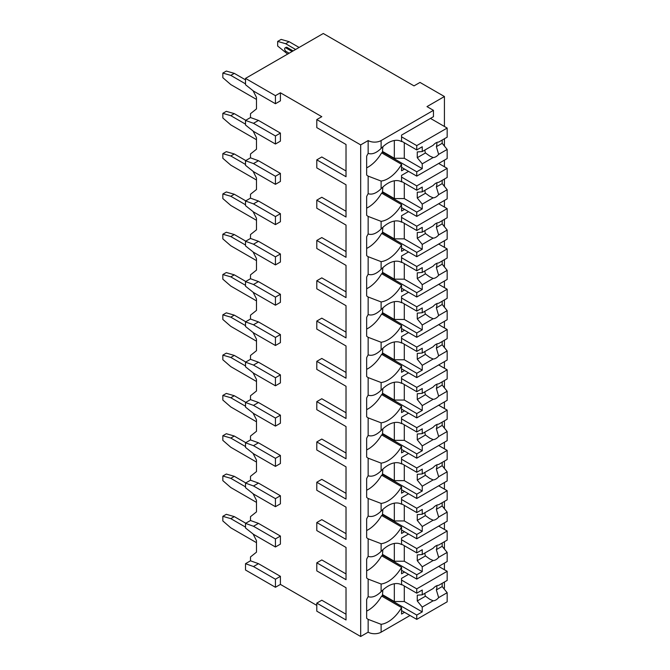<?xml version="1.0" encoding="UTF-8"?>
<svg xmlns="http://www.w3.org/2000/svg" width="670" height="670" viewBox="0 0 670 670"><rect width="100%" height="100%" fill="white"/><g stroke="black" fill="none" stroke-linecap="round" stroke-linejoin="round"><path stroke-width="1" d="M316.801 119.561L360.678 144.888L368.148 140.574A9.162 5.293 0 0 0 381.113 140.574L433.456 110.349L426.983 106.605L444.428 96.53L419.998 82.427L414.018 85.886L323.283 33.5L245.513 78.398L245.513 84.73L253.486 91.061L275.429 103.733L280.412 100.852L280.412 92.795L321.793 116.68L316.801 119.561L316.801 127.618L346.022 144.486L346.022 170.967L321.793 156.981L316.801 159.854L316.801 167.919L346.022 184.778L346.022 211.259L321.793 197.273L316.801 200.154L316.801 208.211L346.022 225.078L346.022 251.56L321.793 237.574L316.801 240.446L316.801 248.503L346.022 265.37L346.022 291.852L321.793 277.866L316.801 280.747L316.801 288.803L346.022 305.671L346.022 332.153L321.793 318.158L316.801 321.039L316.801 329.096L346.022 345.963L346.022 372.445L321.793 358.458L316.801 361.339L316.801 369.396L346.022 386.263L346.022 412.745L321.793 398.75L316.801 401.632L316.801 409.688L346.022 426.555L346.022 453.037L321.793 439.051L316.801 441.932L316.801 449.989L346.022 466.856L346.022 493.338L321.793 479.343L316.801 482.224L316.801 490.281L346.022 507.148L346.022 533.63L321.793 519.644L316.801 522.516L316.801 530.581L346.022 547.449L346.022 573.93L321.793 559.936L316.801 562.817L316.801 570.874L346.022 587.741L346.022 614.222L321.793 600.236L316.801 603.109L316.801 611.174L360.678 636.5L368.148 632.179A9.162 5.293 0 0 0 381.113 632.179L410.032 615.487M443.774 588.52L444.428 588.143L444.428 582.012M275.429 587.28L275.429 579.223L253.486 566.56L245.513 563.679L245.513 570.011L275.429 587.28L280.412 584.408L316.801 605.412M346.022 587.741L346.022 619.976L316.801 603.109M346.022 547.449L346.022 579.684L316.801 562.817M346.022 507.148L346.022 539.384L316.801 522.516M346.022 466.856L346.022 499.091L316.801 482.224M346.022 426.555L346.022 458.791L316.801 441.932M346.022 386.263L346.022 418.499L316.801 401.632M346.022 345.963L346.022 378.207L316.801 361.339M346.022 305.671L346.022 337.906L316.801 321.039M346.022 265.37L346.022 297.614L316.801 280.747M346.022 225.078L346.022 257.314L316.801 240.446M346.022 184.778L346.022 217.021L316.801 200.154M346.022 144.486L346.022 176.721L316.801 159.854M360.678 636.5L360.678 144.888M245.513 563.679L250.496 560.798L250.496 556.946L256.484 552.164L256.484 540.656L253.067 533.99M275.429 546.988L275.429 538.923L253.486 526.26L245.513 523.387L245.513 527.994L253.486 534.325L275.429 546.988L280.412 544.107L280.412 536.05L258.478 523.387L250.496 520.506L250.496 516.645L256.484 511.872L256.484 500.356L253.067 493.69M275.429 506.688L275.429 498.631L253.486 485.968L245.513 483.087L245.513 487.693L253.486 494.024L275.429 506.688L280.412 503.815L280.412 495.75L258.478 483.087L250.496 480.206L250.496 476.353L256.484 471.571L256.484 460.064L253.067 453.397M275.429 466.395L275.429 458.339L253.486 445.667L245.513 442.795L245.513 447.401L253.486 453.732L275.429 466.395L280.412 463.514L280.412 455.458L258.478 442.795L250.496 439.914L250.496 436.053L256.484 431.279L256.484 419.763L253.067 413.097M275.429 426.095L275.429 418.038L253.486 405.375L245.513 402.494L245.513 407.1L253.486 413.432L275.429 426.095L280.412 423.222L280.412 415.157L258.478 402.494L250.496 399.622L250.496 395.761L256.484 390.987L256.484 379.471L253.067 372.805M275.429 385.803L275.429 377.746L253.486 365.075L245.513 362.202L245.513 366.808L253.486 373.14L275.429 385.803L280.412 382.922L280.412 374.865L258.478 362.202L250.496 359.321L250.496 355.469L256.484 350.686L256.484 339.171L253.067 332.504M275.429 345.502L275.429 337.446L253.486 324.783L245.513 321.901L245.513 326.508L253.486 332.839L275.429 345.502L280.412 342.63L280.412 334.565L258.478 321.901L250.496 319.029L250.496 315.168L256.484 310.394L256.484 298.879L253.067 292.212M275.429 305.21L275.429 297.153L253.486 284.482L245.513 281.609L245.513 286.216L253.486 292.547L275.429 305.21L280.412 302.329L280.412 294.272L258.478 281.609L250.496 278.728L250.496 274.876L256.484 270.094L256.484 258.578L253.067 251.912M275.429 264.91L275.429 256.853L253.486 244.19L245.513 241.309L245.513 245.915L253.486 252.247L275.429 264.91L280.412 262.037L280.412 253.98L258.478 241.309L250.496 238.436L250.496 234.575L256.484 229.802L256.484 218.286L253.067 211.62M275.429 224.618L275.429 216.561L253.486 203.898L245.513 201.017L245.513 205.623L253.486 211.955L275.429 224.618L280.412 221.737L280.412 213.68L258.478 201.017L250.496 198.136L250.496 194.283L256.484 189.501L256.484 177.986L253.067 171.319M275.429 184.325L275.429 176.26L253.486 163.597L245.513 160.716L245.513 165.323L253.486 171.654L275.429 184.325L280.412 181.444L280.412 173.388L258.478 160.716L250.496 157.844L250.496 153.983L256.484 149.209L256.484 137.693L253.067 131.027M275.429 144.025L275.429 135.968L253.486 123.305L245.513 120.424L245.513 125.03L253.486 131.362L275.429 144.025L280.412 141.144L280.412 133.087L258.478 120.424L250.496 117.543L250.496 113.691L256.484 108.908L256.484 97.401L253.067 90.726M280.412 584.408L280.412 576.342L258.478 563.679L250.496 560.798M245.513 120.424L250.496 117.543M245.513 160.716L250.496 157.844M245.513 201.017L250.496 198.136M245.513 241.309L250.496 238.436M245.513 281.609L250.496 278.728M245.513 321.901L250.496 319.029M245.513 362.202L250.496 359.321M245.513 402.494L250.496 399.622M245.513 442.795L250.496 439.914M245.513 483.087L250.496 480.206M245.513 523.387L250.496 520.506M295.612 49.471L285.646 43.718L277.665 41.414L281.157 39.404L289.139 41.699L299.105 47.461M285.646 43.718L289.139 41.699M287.639 54.077L277.665 46.021L277.665 41.414M293.125 50.912L287.137 47.461A2.119 1.223 -120 0 0 286.082 47.352L285.085 47.93A2.119 1.223 60 0 1 286.14 48.039L287.137 47.461M256.484 99.411L230.807 84.588L222.834 77.678L222.834 73.08L226.318 71.062L234.299 73.365L245.513 79.839M245.513 83.867L230.807 75.375L234.299 73.365M230.807 75.375L222.834 73.08M285.085 47.93A2.119 1.223 60 0 0 284.758 49.622A2.119 1.223 60 0 0 286.14 51.489L289.139 53.215M292.128 51.489L286.14 48.039M245.513 78.398L275.429 95.668L280.412 92.795M275.429 103.733L275.429 95.668M275.429 135.968L280.412 133.087M275.429 176.26L280.412 173.388M275.429 216.561L280.412 213.68M275.429 256.853L280.412 253.98M275.429 297.153L280.412 294.272M275.429 337.446L280.412 334.565M275.429 377.746L280.412 374.865M275.429 418.038L280.412 415.157M275.429 458.339L280.412 455.458M275.429 498.631L280.412 495.75M275.429 538.923L280.412 536.05M275.429 579.223L280.412 576.342M253.486 163.597L258.478 160.716M253.486 123.305L258.478 120.424M253.486 203.898L258.478 201.017M253.486 244.19L258.478 241.309M253.486 284.482L258.478 281.609M253.486 324.783L258.478 321.901M253.486 365.075L258.478 362.202M253.486 405.375L258.478 402.494M253.486 445.667L258.478 442.795M253.486 485.968L258.478 483.087M253.486 526.26L258.478 523.387M253.486 566.56L258.478 563.679M444.428 569.726L444.428 563.101M444.428 549.023L444.428 541.712M444.428 529.426L444.428 522.809M444.428 508.731L444.428 501.42M444.428 489.133L444.428 482.509M444.428 468.439L444.428 461.119M444.428 448.833L444.428 442.217M444.428 428.138L444.428 420.827M444.428 408.541L444.428 401.916M444.428 387.846L444.428 380.526M444.428 368.24L444.428 361.624M444.428 347.546L444.428 340.234M444.428 327.948L444.428 321.324M444.428 307.254L444.428 299.934M444.428 287.648L444.428 281.031M444.428 266.953L444.428 259.642M444.428 247.356L444.428 240.739M444.428 226.661L444.428 219.341M444.428 207.064L444.428 200.439M444.428 186.361L444.428 179.049M444.428 166.763L444.428 160.147M444.428 146.068L444.428 138.757M444.428 126.471L444.428 96.53M368.148 140.574L368.148 153.388C372.026 154.686 376.347 153.045 381.113 148.439A26.792 15.469 120 0 1 401.489 141.546A26.792 15.469 120 0 1 401.556 141.588L401.556 135.106L433.456 116.68L433.456 110.349M404.546 169.066L401.556 170.791L401.556 164.309L381.615 152.802A26.792 15.469 120 0 1 366.658 167.843M368.148 153.388A26.792 15.469 120 0 0 366.658 156.219L366.658 175.012A26.792 15.469 120 0 0 368.148 176.109L368.148 193.68C372.026 194.987 376.347 193.337 381.113 188.739A26.792 15.469 120 0 1 401.489 181.846A26.792 15.469 120 0 1 401.556 181.88L401.556 175.398L408.533 171.369M381.113 188.739L381.113 181.059A26.792 15.469 120 0 0 401.556 164.309M368.148 193.68A26.792 15.469 120 0 0 366.658 196.511L366.658 215.304A26.792 15.469 120 0 0 368.148 216.41L368.148 233.981C372.026 235.279 376.347 233.629 381.113 229.031A26.792 15.469 120 0 1 401.489 222.139A26.792 15.469 120 0 1 401.556 222.18L401.556 215.698L408.533 211.661M381.113 229.031L381.113 221.351A26.792 15.469 120 0 0 401.556 204.61L381.615 193.094A26.792 15.469 120 0 1 366.658 208.144M404.546 209.358L401.556 211.092L401.556 204.61M368.148 233.981A26.792 15.469 120 0 0 366.658 236.803L366.658 255.605A26.792 15.469 120 0 0 368.148 256.702L368.148 274.273C372.026 275.579 376.347 273.93 381.113 269.332A26.792 15.469 120 0 1 401.489 262.431A26.792 15.469 120 0 1 401.556 262.472L401.556 255.99L408.533 251.962M381.113 269.332L381.113 261.643A26.792 15.469 120 0 0 401.556 244.902L381.615 233.386A26.792 15.469 120 0 1 366.658 248.436M404.546 249.659L401.556 251.384L401.556 244.902M368.148 274.273A26.792 15.469 120 0 0 366.658 277.104L366.658 295.897A26.792 15.469 120 0 0 368.148 297.003L368.148 314.573C372.026 315.872 376.347 314.222 381.113 309.624A26.792 15.469 120 0 1 401.489 302.731A26.792 15.469 120 0 1 401.556 302.765L401.556 296.282L408.533 292.254M381.113 309.624L381.113 301.944A26.792 15.469 120 0 0 401.556 285.202L381.615 273.687A26.792 15.469 120 0 1 366.658 288.736M404.546 289.951L401.556 291.684L401.556 285.202M368.148 314.573A26.792 15.469 120 0 0 366.658 317.396L366.658 336.189A26.792 15.469 120 0 0 368.148 337.295L368.148 354.866C372.026 356.172 376.347 354.522 381.113 349.924A26.792 15.469 120 0 1 401.489 343.023A26.792 15.469 120 0 1 401.556 343.065L401.556 336.583L408.533 332.555M381.113 349.924L381.113 342.236A26.792 15.469 120 0 0 401.556 325.494L381.615 313.979A26.792 15.469 120 0 1 366.658 329.029M404.546 330.251L401.556 331.977L401.556 325.494M368.148 354.866A26.792 15.469 120 0 0 366.658 357.696L366.658 376.49A26.792 15.469 120 0 0 368.148 377.595L368.148 395.158C372.026 396.464 376.347 394.814 381.113 390.216A26.792 15.469 120 0 1 401.489 383.324A26.792 15.469 120 0 1 401.556 383.357L401.556 376.875L408.533 372.847M381.113 390.216L381.113 382.536A26.792 15.469 120 0 0 401.556 365.795L381.615 354.279A26.792 15.469 120 0 1 366.658 369.329M404.546 370.543L401.556 372.277L401.556 365.795M368.148 395.158A26.792 15.469 120 0 0 366.658 397.988L366.658 416.782A26.792 15.469 120 0 0 368.148 417.887L368.148 435.458C372.026 436.765 376.347 435.115 381.113 430.517A26.792 15.469 120 0 1 401.489 423.616A26.792 15.469 120 0 1 401.556 423.658L401.556 417.175L408.533 413.147M381.113 430.517L381.113 422.829A26.792 15.469 120 0 0 401.556 406.087L381.615 394.571A26.792 15.469 120 0 1 366.658 409.621M404.546 410.844L401.556 412.569L401.556 406.087M368.148 435.458A26.792 15.469 120 0 0 366.658 438.289L366.658 457.082A26.792 15.469 120 0 0 368.148 458.188L368.148 475.75C372.026 477.057 376.347 475.407 381.113 470.809A26.792 15.469 120 0 1 401.489 463.916A26.792 15.469 120 0 1 401.556 463.95L401.556 457.468L408.533 453.439M381.113 470.809L381.113 463.129A26.792 15.469 120 0 0 401.556 446.379L381.615 434.872A26.792 15.469 120 0 1 366.658 449.922M404.546 451.136L401.556 452.861L401.556 446.379M368.148 475.75A26.792 15.469 120 0 0 366.658 478.581L366.658 497.375A26.792 15.469 120 0 0 368.148 498.48L368.148 516.051C372.026 517.349 376.347 515.707 381.113 511.109A26.792 15.469 120 0 1 401.489 504.208A26.792 15.469 120 0 1 401.556 504.25L401.556 497.768L408.533 493.74M381.113 511.109L381.113 503.421A26.792 15.469 120 0 0 401.556 486.68L381.615 475.164A26.792 15.469 120 0 1 366.658 490.214M404.546 491.437L401.556 493.162L401.556 486.68M368.148 516.051A26.792 15.469 120 0 0 366.658 518.881L366.658 537.675A26.792 15.469 120 0 0 368.148 538.772L368.148 556.343C372.026 557.649 376.347 556 381.113 551.402A26.792 15.469 120 0 1 401.489 544.509A26.792 15.469 120 0 1 401.556 544.543L401.556 538.06L408.533 534.032M381.113 551.402L381.113 543.722A26.792 15.469 120 0 0 401.556 526.972L381.615 515.465A26.792 15.469 120 0 1 366.658 530.514M404.546 531.729L401.556 533.454L401.556 526.972M368.148 632.179L368.148 619.365A26.792 15.469 120 0 1 366.658 618.268L366.658 599.474A26.792 15.469 120 0 1 368.148 596.643C372.026 597.942 376.347 596.3 381.113 591.702A26.792 15.469 120 0 1 401.489 584.801A26.792 15.469 120 0 1 401.556 584.843L401.556 578.361L408.533 574.332M381.113 591.702L381.113 584.014A26.792 15.469 120 0 0 401.556 567.272L381.615 555.757A26.792 15.469 120 0 1 366.658 570.806M404.546 572.029L401.556 573.755L401.556 567.272M404.546 612.321L401.556 614.047L401.556 607.564L381.615 596.057A26.792 15.469 120 0 1 366.658 611.107M381.113 632.179L381.113 624.314A26.792 15.469 120 0 0 401.556 607.564M382.863 146.747L382.361 153.229M381.113 181.059L368.148 176.109M368.148 556.343A26.792 15.469 120 0 0 366.658 559.174L366.658 577.967A26.792 15.469 120 0 0 368.148 579.073L368.148 596.643M381.113 221.351L368.148 216.41M381.113 261.643L368.148 256.702M381.113 301.944L368.148 297.003M381.113 342.236L368.148 337.295M381.113 382.536L368.148 377.595M381.113 422.829L368.148 417.887M381.113 463.129L368.148 458.188M381.113 503.421L368.148 498.48M381.113 543.722L368.148 538.772M381.113 584.014L368.148 579.073M381.113 624.314L368.148 619.365M382.863 187.047L382.361 193.53M401.556 181.444L416.757 190.221L422.242 187.056L422.242 191.855L433.155 185.556A8.459 4.883 120 0 1 435.902 183.195A8.459 4.883 120 0 1 438.649 182.382L447.166 177.466L447.166 168.346L416.757 185.9L416.757 190.221M401.556 177.123L416.757 185.9M382.361 192.24L416.757 212.097L416.757 216.41L447.166 198.856L447.166 189.736L442.183 183.605L436.354 186.964A8.459 4.883 120 0 0 436.832 182.751M401.556 207.633L416.757 216.41M416.757 212.097L422.242 208.931L422.242 204.124L433.155 197.826A8.459 4.883 120 0 0 435.902 197.014A8.459 4.883 120 0 0 438.649 194.652L447.166 189.736M422.242 204.124L417.259 197.993L417.259 192.24L422.242 191.855M424.947 190.297A8.459 4.883 120 0 0 425.475 193.245L417.259 197.993M425.475 193.245L429.763 196.335L433.155 197.826M438.649 194.652L436.354 186.964M422.242 208.931L404.295 198.571L394.328 198.571L382.863 191.947M404.295 183.027L404.295 198.571M394.328 180.791L394.328 198.571M442.183 183.605L442.183 180.347M438.691 163.455L447.166 168.346M382.863 227.339L382.361 233.822M401.556 221.737L416.757 230.514L422.242 227.348L422.242 232.155L433.155 225.857A8.459 4.883 120 0 1 435.902 223.495A8.459 4.883 120 0 1 438.649 222.683L447.166 217.758L447.166 208.646L416.757 226.2L416.757 230.514M401.556 217.423L416.757 226.2M382.361 232.532L416.757 252.389L416.757 256.71L447.166 239.156L447.166 230.036L442.183 223.897L436.354 227.264A8.459 4.883 120 0 0 436.832 223.043M401.556 247.934L416.757 256.71M416.757 252.389L422.242 249.223L422.242 244.424L433.155 238.126A8.459 4.883 120 0 0 435.902 237.314A8.459 4.883 120 0 0 438.649 234.952L447.166 230.036M422.242 244.424L417.259 238.285L417.259 232.532L422.242 232.155M424.947 230.597A8.459 4.883 120 0 0 425.475 233.545L417.259 238.285M425.475 233.545L429.763 236.627L433.155 238.126M438.649 234.952L436.354 227.264M422.242 249.223L404.295 238.863L394.328 238.863L382.863 232.247M404.295 223.319L404.295 238.863M394.328 221.083L394.328 238.863M442.183 223.897L442.183 220.639M438.691 203.747L447.166 208.646M382.863 267.632L382.361 274.114M401.556 262.037L416.757 270.814L422.242 267.648L422.242 272.447L433.155 266.149A8.459 4.883 120 0 1 435.902 263.787A8.459 4.883 120 0 1 438.649 262.975L447.166 258.059L447.166 248.939L416.757 266.493L416.757 270.814M401.556 257.716L416.757 266.493M382.361 272.832L416.757 292.69L416.757 297.003L447.166 279.449L447.166 270.328L442.183 264.198L436.354 267.556A8.459 4.883 120 0 0 436.832 263.344M401.556 288.226L416.757 297.003M416.757 292.69L422.242 289.524L422.242 284.716L433.155 278.418A8.459 4.883 120 0 0 435.902 277.606A8.459 4.883 120 0 0 438.649 275.244L447.166 270.328M422.242 284.716L417.259 278.586L417.259 272.832L422.242 272.447M424.947 270.889A8.459 4.883 120 0 0 425.475 273.837L417.259 278.586M425.475 273.837L429.763 276.928L433.155 278.418M438.649 275.244L436.354 267.556M422.242 289.524L404.295 279.164L394.328 279.164L382.863 272.539M404.295 263.62L404.295 279.164M394.328 261.384L394.328 279.164M442.183 264.198L442.183 260.94M438.691 244.047L447.166 248.939M382.863 307.932L382.361 314.414M401.556 302.329L416.757 311.106L422.242 307.94L422.242 312.748L433.155 306.45A8.459 4.883 120 0 1 435.902 304.088A8.459 4.883 120 0 1 438.649 303.276L447.166 298.351L447.166 289.231L416.757 306.793L416.757 311.106M401.556 298.016L416.757 306.793M382.361 313.125L416.757 332.982L416.757 337.303L447.166 319.741L447.166 310.629L442.183 304.49L436.354 307.857A8.459 4.883 120 0 0 436.832 303.636M401.556 328.526L416.757 337.303M416.757 332.982L422.242 329.816L422.242 325.017L433.155 318.719A8.459 4.883 120 0 0 435.902 317.898A8.459 4.883 120 0 0 438.649 315.545L447.166 310.629M422.242 325.017L417.259 318.878L417.259 313.125L422.242 312.748M424.947 311.19A8.459 4.883 120 0 0 425.475 314.138L417.259 318.878M425.475 314.138L429.763 317.22L433.155 318.719M438.649 315.545L436.354 307.857M422.242 329.816L404.295 319.456L394.328 319.456L382.863 312.84M404.295 303.912L404.295 319.456M394.328 301.676L394.328 319.456M442.183 304.49L442.183 301.232M438.691 284.34L447.166 289.231M382.863 348.224L382.361 354.706M401.556 342.63L416.757 351.407L422.242 348.241L422.242 353.04L433.155 346.742A8.459 4.883 120 0 1 435.902 344.38A8.459 4.883 120 0 1 438.649 343.568L447.166 338.651L447.166 329.531L416.757 347.085L416.757 351.407M401.556 338.308L416.757 347.085M382.361 353.417L416.757 373.282L416.757 377.595L447.166 360.041L447.166 350.921L442.183 344.782L436.354 348.149A8.459 4.883 120 0 0 436.832 343.928M401.556 368.818L416.757 377.595M416.757 373.282L422.242 370.116L422.242 365.309L433.155 359.011A8.459 4.883 120 0 0 435.902 358.199A8.459 4.883 120 0 0 438.649 355.837L447.166 350.921M422.242 365.309L417.259 359.179L417.259 353.417L422.242 353.04M424.947 351.482A8.459 4.883 120 0 0 425.475 354.43L417.259 359.179M425.475 354.43L429.763 357.512L433.155 359.011M438.649 355.837L436.354 348.149M422.242 370.116L404.295 359.757L394.328 359.757L382.863 353.132M404.295 344.213L404.295 359.757M394.328 341.976L394.328 359.757M442.183 344.782L442.183 341.533M438.691 324.64L447.166 329.531M382.863 388.525L382.361 395.007M401.556 382.922L416.757 391.699L422.242 388.533L422.242 393.34L433.155 387.042A8.459 4.883 120 0 1 435.902 384.68A8.459 4.883 120 0 1 438.649 383.868L447.166 378.944L447.166 369.823L416.757 387.386L416.757 391.699M401.556 378.609L416.757 387.386M382.361 393.717L416.757 413.574L416.757 417.896L447.166 400.333L447.166 391.213L442.183 385.083L436.354 388.449A8.459 4.883 120 0 0 436.832 384.228M401.556 409.119L416.757 417.896M416.757 413.574L422.242 410.409L422.242 405.61L433.155 399.312A8.459 4.883 120 0 0 435.902 398.491A8.459 4.883 120 0 0 438.649 396.137L447.166 391.213M422.242 405.61L417.259 399.471L417.259 393.717L422.242 393.34M424.947 391.783A8.459 4.883 120 0 0 425.475 394.731L417.259 399.471M425.475 394.731L429.763 397.812L433.155 399.312M438.649 396.137L436.354 388.449M422.242 410.409L404.295 400.049L394.328 400.049L382.863 393.432M404.295 384.505L404.295 400.049M394.328 382.269L394.328 400.049M442.183 385.083L442.183 381.825M438.691 364.932L447.166 369.823M382.863 428.817L382.361 435.299M401.556 423.222L416.757 431.999L422.242 428.833L422.242 433.632L433.155 427.334A8.459 4.883 120 0 1 435.902 424.973A8.459 4.883 120 0 1 438.649 424.16L447.166 419.244L447.166 410.124L416.757 427.678L416.757 431.999M401.556 418.901L416.757 427.678M382.361 434.009L416.757 453.875L416.757 458.188L447.166 440.634L447.166 431.514L442.183 425.375L436.354 428.741A8.459 4.883 120 0 0 436.832 424.52M401.556 449.411L416.757 458.188M416.757 453.875L422.242 450.709L422.242 445.902L433.155 439.604A8.459 4.883 120 0 0 435.902 438.791A8.459 4.883 120 0 0 438.649 436.43L447.166 431.514M422.242 445.902L417.259 439.771L417.259 434.009L422.242 433.632M424.947 432.075A8.459 4.883 120 0 0 425.475 435.023L417.259 439.771M425.475 435.023L429.763 438.105L433.155 439.604M438.649 436.43L436.354 428.741M422.242 450.709L404.295 440.341L394.328 440.341L382.863 433.725M404.295 424.805L404.295 440.341M394.328 422.569L394.328 440.341M442.183 425.375L442.183 422.117M438.691 405.233L447.166 410.124M382.863 469.117L382.361 475.6M401.556 463.514L416.757 472.291L422.242 469.126L422.242 473.933L433.155 467.635A8.459 4.883 120 0 1 435.902 465.273A8.459 4.883 120 0 1 438.649 464.452L447.166 459.536L447.166 450.416L416.757 467.978L416.757 472.291M401.556 459.201L416.757 467.978M382.361 474.31L416.757 494.167L416.757 498.488L447.166 480.926L447.166 471.806L442.183 465.675L436.354 469.042A8.459 4.883 120 0 0 436.832 464.821M401.556 489.711L416.757 498.488M416.757 494.167L422.242 491.001L422.242 486.202L433.155 479.904A8.459 4.883 120 0 0 435.902 479.083A8.459 4.883 120 0 0 438.649 476.73L447.166 471.806M422.242 486.202L417.259 480.063L417.259 474.31L422.242 473.933M424.947 472.367A8.459 4.883 120 0 0 425.475 475.315L417.259 480.063M425.475 475.315L429.763 478.405L433.155 479.904M438.649 476.73L436.354 469.042M422.242 491.001L404.295 480.641L394.328 480.641L382.863 474.025M404.295 465.097L404.295 480.641M394.328 462.861L394.328 480.641M442.183 465.675L442.183 462.417M438.691 445.525L447.166 450.416M382.863 509.409L382.361 515.892M401.556 503.815L416.757 512.592L422.242 509.426L422.242 514.225L433.155 507.927A8.459 4.883 120 0 1 435.902 505.565A8.459 4.883 120 0 1 438.649 504.753L447.166 499.837L447.166 490.716L416.757 508.27L416.757 512.592M401.556 499.493L416.757 508.27M382.361 514.602L416.757 534.467L416.757 538.781L447.166 521.226L447.166 512.106L442.183 505.967L436.354 509.334A8.459 4.883 120 0 0 436.832 505.113M401.556 530.004L416.757 538.781M416.757 534.467L422.242 531.302L422.242 526.494L433.155 520.196A8.459 4.883 120 0 0 435.902 519.384A8.459 4.883 120 0 0 438.649 517.022L447.166 512.106M422.242 526.494L417.259 520.364L417.259 514.602L422.242 514.225M424.947 512.667A8.459 4.883 120 0 0 425.475 515.615L417.259 520.364M425.475 515.615L429.763 518.697L433.155 520.196M438.649 517.022L436.354 509.334M422.242 531.302L404.295 520.933L394.328 520.933L382.863 514.317M404.295 505.398L404.295 520.933M394.328 503.162L394.328 520.933M442.183 505.967L442.183 502.709M438.691 485.825L447.166 490.716M382.863 549.71L382.361 556.192M401.556 544.107L416.757 552.884L422.242 549.718L422.242 554.525L433.155 548.219A8.459 4.883 120 0 1 435.902 545.866A8.459 4.883 120 0 1 438.649 545.045L447.166 540.129L447.166 531.009L416.757 548.571L416.757 552.884M401.556 539.794L416.757 548.571M382.361 554.902L416.757 574.76L416.757 579.081L447.166 561.519L447.166 552.398L442.183 546.268L436.354 549.635A8.459 4.883 120 0 0 436.832 545.413M401.556 570.296L416.757 579.081M416.757 574.76L422.242 571.594L422.242 566.795L433.155 560.497A8.459 4.883 120 0 0 435.902 559.676A8.459 4.883 120 0 0 438.649 557.323L447.166 552.398M422.242 566.795L417.259 560.656L417.259 554.902L422.242 554.525M424.947 552.959A8.459 4.883 120 0 0 425.475 555.907L417.259 560.656M425.475 555.907L429.763 558.998L433.155 560.497M438.649 557.323L436.354 549.635M422.242 571.594L404.295 561.234L394.328 561.234L382.863 554.609M404.295 545.69L404.295 561.234M394.328 543.454L394.328 561.234M442.183 546.268L442.183 543.01M438.691 526.118L447.166 531.009M382.863 590.002L382.361 596.484M401.556 584.399L416.757 593.184L422.242 590.019L422.242 594.818L433.155 588.52A8.459 4.883 120 0 1 435.902 586.158A8.459 4.883 120 0 1 438.649 585.346L447.166 580.429L447.166 571.309L416.757 588.863L416.757 593.184M401.556 580.086L416.757 588.863M382.361 595.194L416.757 615.06L416.757 619.373L447.166 601.819L447.166 592.699L442.183 586.56L436.354 589.927A8.459 4.883 120 0 0 436.832 585.706M401.556 610.596L416.757 619.373M416.757 615.06L422.242 611.894L422.242 607.087L433.155 600.789A8.459 4.883 120 0 0 435.902 599.977A8.459 4.883 120 0 0 438.649 597.615L447.166 592.699M422.242 607.087L417.259 600.957L417.259 595.194L422.242 594.818M424.947 593.26A8.459 4.883 120 0 0 425.475 596.208L417.259 600.957M425.475 596.208L429.763 599.29L433.155 600.789M438.649 597.615L436.354 589.927M422.242 611.894L404.295 601.526L394.328 601.526L382.863 594.91M404.295 585.99L404.295 601.526M394.328 583.746L394.328 601.526M442.183 586.56L442.183 583.302M438.691 566.418L447.166 571.309M401.556 141.144L416.757 149.929L422.242 146.755L422.242 151.562L433.155 145.264A8.459 4.883 120 0 1 435.902 142.903A8.459 4.883 120 0 1 438.649 142.09L447.166 137.174L447.166 128.054L416.757 145.608L416.757 149.929M401.556 136.831L416.757 145.608M382.361 151.939L416.757 171.796L416.757 176.118L447.166 158.564L447.166 149.444L442.183 143.305L436.354 146.671A8.459 4.883 120 0 0 436.832 142.45M401.556 167.341L416.757 176.118M416.757 171.796L422.242 168.631L422.242 163.832L433.155 157.534A8.459 4.883 120 0 0 435.902 156.721A8.459 4.883 120 0 0 438.649 154.36L447.166 149.444M422.242 163.832L417.259 157.693L417.259 151.939L422.242 151.562M424.947 150.005A8.459 4.883 120 0 0 425.475 152.953L417.259 157.693M425.475 152.953L429.763 156.035L433.155 157.534M438.649 154.36L436.354 146.671M422.242 168.631L404.295 158.271L394.328 158.271L382.863 151.655M404.295 142.727L404.295 158.271M394.328 140.491L394.328 158.271M442.183 143.305L442.183 140.047M430.467 118.406L447.166 128.054M256.484 139.712L230.807 124.888L222.834 117.979L222.834 113.372L226.318 111.354L234.299 113.657L245.764 120.282M245.513 124.168L230.807 115.676L234.299 113.657M230.807 115.676L222.834 113.372M256.484 180.004L230.807 165.18L222.834 158.271L222.834 153.665L226.318 151.655L234.299 153.958L245.764 160.574M245.513 164.46L230.807 155.968L234.299 153.958M230.807 155.968L222.834 153.665M256.484 220.304L230.807 205.481L222.834 198.571L222.834 193.965L226.318 191.947L234.299 194.25L245.764 200.874M245.513 204.76L230.807 196.268L234.299 194.25M230.807 196.268L222.834 193.965M256.484 260.597L230.807 245.773L222.834 238.863L222.834 234.257L226.318 232.247L234.299 234.55L245.764 241.166M245.513 245.053L230.807 236.56L234.299 234.55M230.807 236.56L222.834 234.257M256.484 300.889L230.807 286.073L222.834 279.164L222.834 274.558L226.318 272.539L234.299 274.842L245.764 281.467M245.513 285.353L230.807 276.861L234.299 274.842M230.807 276.861L222.834 274.558M256.484 341.189L230.807 326.365L222.834 319.456L222.834 314.85L226.318 312.84L234.299 315.143L245.764 321.759M245.513 325.645L230.807 317.153L234.299 315.143M230.807 317.153L222.834 314.85M256.484 381.481L230.807 366.658L222.834 359.757L222.834 355.15L226.318 353.132L234.299 355.435L245.764 362.06M245.513 365.946L230.807 357.453L234.299 355.435M230.807 357.453L222.834 355.15M256.484 421.782L230.807 406.958L222.834 400.049L222.834 395.442L226.318 393.432L234.299 395.736L245.764 402.352M245.513 406.238L230.807 397.746L234.299 395.736M230.807 397.746L222.834 395.442M256.484 462.074L230.807 447.25L222.834 440.349L222.834 435.743L226.318 433.725L234.299 436.028L245.764 442.652M245.513 446.538L230.807 438.046L234.299 436.028M230.807 438.046L222.834 435.743M256.484 502.374L230.807 487.551L222.834 480.641L222.834 476.035L226.318 474.025L234.299 476.328L245.764 482.944M245.513 486.83L230.807 478.338L234.299 476.328M230.807 478.338L222.834 476.035M256.484 542.667L230.807 527.843L222.834 520.942L222.834 516.336L226.318 514.317L234.299 516.62L245.764 523.236M245.513 527.122L230.807 518.639L234.299 516.62M230.807 518.639L222.834 516.336M381.113 148.439L381.113 140.574"/></g></svg>
